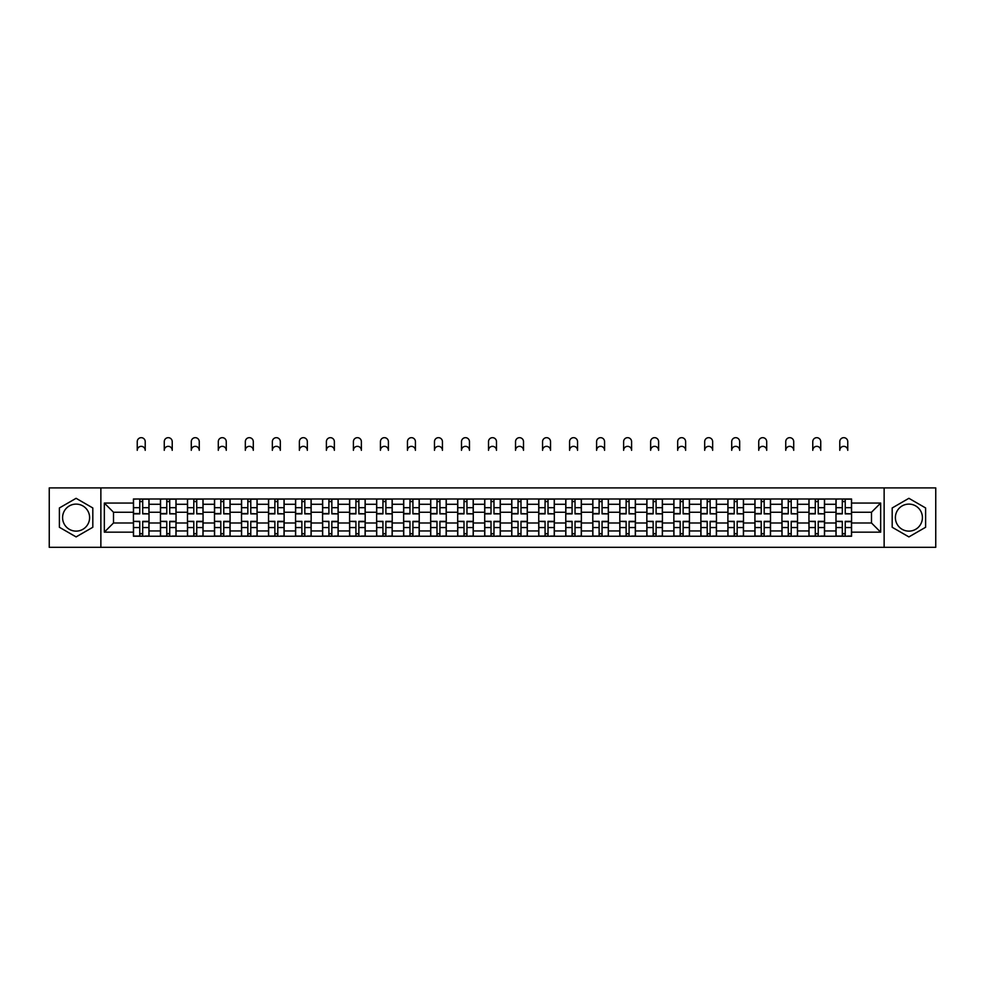 <?xml version="1.0" encoding="UTF-8"?>
<svg xmlns="http://www.w3.org/2000/svg" width="985" height="985" viewBox="0 0 985 985"><rect width="100%" height="100%" fill="white"/><g stroke="black" fill="none" stroke-linecap="round" stroke-linejoin="round"><path stroke-width="1.48" d="M76.104 531.124A13.507 13.507 0 0 1 62.584 517.617A13.507 13.507 0 0 1 76.104 504.111A13.507 13.507 0 0 1 89.61 517.617A13.507 13.507 0 0 1 76.104 531.124M908.896 531.124A13.507 13.507 0 0 1 895.39 517.617A13.507 13.507 0 0 1 908.896 504.111A13.507 13.507 0 0 1 922.416 517.617A13.507 13.507 0 0 1 908.896 531.124M884.136 547.328L935.75 547.328L935.75 487.907L49.25 487.907L49.25 547.328L884.136 547.328L884.136 487.907M160.456 536.234L160.456 504.283L149.018 504.283L149.018 536.234M149.018 504.283L149.018 499.001M160.456 504.283L160.456 499.001M176.044 499.001L176.044 536.234M187.47 536.234L187.47 499.001M203.058 499.001L203.058 536.234M214.496 536.234L214.496 499.001M230.084 499.001L230.084 536.234M241.51 536.234L241.51 499.001M257.11 499.001L257.11 536.234M268.536 536.234L268.536 499.001M284.123 499.001L284.123 536.234M295.562 536.234L295.562 499.001M311.149 499.001L311.149 536.234M322.575 536.234L322.575 499.001M338.163 499.001L338.163 536.234M349.601 536.234L349.601 499.001M365.189 499.001L365.189 536.234M376.627 536.234L376.627 499.001M392.215 499.001L392.215 536.234M403.641 536.234L403.641 499.001M419.228 499.001L419.228 536.234M430.667 536.234L430.667 499.001M446.254 499.001L446.254 536.234M457.68 536.234L457.68 499.001M473.268 499.001L473.268 536.234M484.706 536.234L484.706 499.001M500.294 499.001L500.294 536.234M511.732 536.234L511.732 499.001M527.32 499.001L527.32 536.234M538.746 536.234L538.746 499.001M554.333 499.001L554.333 536.234M565.772 536.234L565.772 499.001M581.359 499.001L581.359 536.234M592.785 536.234L592.785 499.001M608.373 499.001L608.373 536.234M619.811 536.234L619.811 499.001M635.399 499.001L635.399 536.234M646.837 536.234L646.837 499.001M662.425 499.001L662.425 536.234M673.851 536.234L673.851 499.001M689.438 499.001L689.438 536.234M700.877 536.234L700.877 499.001M716.464 499.001L716.464 536.234M727.89 536.234L727.89 499.001M743.49 499.001L743.49 536.234M754.916 536.234L754.916 499.001M770.504 499.001L770.504 536.234M781.942 536.234L781.942 499.001M797.53 499.001L797.53 536.234M808.956 536.234L808.956 499.001M824.543 499.001L824.543 536.234M835.982 536.234L835.982 499.001M835.982 522.986L824.543 522.986M808.956 522.986L797.53 522.986M781.942 522.986L770.504 522.986M754.916 522.986L743.49 522.986M727.89 522.986L716.464 522.986M700.877 522.986L689.438 522.986M673.851 522.986L662.425 522.986M646.837 522.986L635.399 522.986M619.811 522.986L608.373 522.986M592.785 522.986L581.359 522.986M565.772 522.986L554.333 522.986M538.746 522.986L527.32 522.986M511.732 522.986L500.294 522.986M484.706 522.986L473.268 522.986M457.68 522.986L446.254 522.986M430.667 522.986L419.228 522.986M403.641 522.986L392.215 522.986M376.627 522.986L365.189 522.986M349.601 522.986L338.163 522.986M322.575 522.986L311.149 522.986M295.562 522.986L284.123 522.986M268.536 522.986L257.11 522.986M241.51 522.986L230.084 522.986M214.496 522.986L203.058 522.986M187.47 522.986L176.044 522.986M160.456 522.986L149.018 522.986M835.982 512.249L824.543 512.249M808.956 512.249L797.53 512.249M781.942 512.249L770.504 512.249M754.916 512.249L743.49 512.249M727.89 512.249L716.464 512.249M700.877 512.249L689.438 512.249M673.851 512.249L662.425 512.249M646.837 512.249L635.399 512.249M619.811 512.249L608.373 512.249M592.785 512.249L581.359 512.249M565.772 512.249L554.333 512.249M538.746 512.249L527.32 512.249M511.732 512.249L500.294 512.249M484.706 512.249L473.268 512.249M457.68 512.249L446.254 512.249M430.667 512.249L419.228 512.249M403.641 512.249L392.215 512.249M376.627 512.249L365.189 512.249M349.601 512.249L338.163 512.249M322.575 512.249L311.149 512.249M295.562 512.249L284.123 512.249M268.536 512.249L257.11 512.249M241.51 512.249L230.084 512.249M214.496 512.249L203.058 512.249M187.47 512.249L176.044 512.249M160.456 512.249L149.018 512.249M113.509 522.986L133.431 522.986L133.431 512.249L113.509 512.249L113.509 522.986L104.336 532.171L104.336 503.064L133.431 503.064L133.431 512.249M851.569 512.249L851.569 522.986L871.491 522.986L871.491 512.249L851.569 512.249L851.569 499.001L133.431 499.001L133.431 503.064M851.569 503.064L880.664 503.064L880.664 532.171L851.569 532.171L851.569 522.986M133.431 522.986L133.431 536.234L851.569 536.234L851.569 532.171M133.431 532.171L104.336 532.171M100.864 547.328L100.864 487.907M92.812 507.964L76.104 498.312L59.383 507.964L59.383 527.27L76.104 536.911L92.812 527.27L92.812 507.964M925.617 507.964L908.896 498.312L892.188 507.964L892.188 527.27L908.896 536.911L925.617 527.27L925.617 507.964M142.702 533.636L139.759 533.636M139.759 501.599L142.702 501.599M169.715 533.636L166.773 533.636M166.773 501.599L169.715 501.599M196.741 533.636L193.799 533.636M193.799 501.599L196.741 501.599M223.767 533.636L220.812 533.636M220.812 501.599L223.767 501.599M250.781 533.636L247.838 533.636M247.838 501.599L250.781 501.599M277.807 533.636L274.864 533.636M274.864 501.599L277.807 501.599M304.821 533.636L301.878 533.636M301.878 501.599L304.821 501.599M331.846 533.636L328.904 533.636M328.904 501.599L331.846 501.599M358.872 533.636L355.917 533.636M355.917 501.599L358.872 501.599M385.886 533.636L382.943 533.636M382.943 501.599L385.886 501.599M412.912 533.636L409.969 533.636M409.969 501.599L412.912 501.599M439.926 533.636L436.983 533.636M436.983 501.599L439.926 501.599M466.952 533.636L464.009 533.636M464.009 501.599L466.952 501.599M493.977 533.636L491.022 533.636M491.022 501.599L493.977 501.599M520.991 533.636L518.048 533.636M518.048 501.599L520.991 501.599M548.017 533.636L545.074 533.636M545.074 501.599L548.017 501.599M575.031 533.636L572.088 533.636M572.088 501.599L575.031 501.599M602.057 533.636L599.114 533.636M599.114 501.599L602.057 501.599M629.083 533.636L626.128 533.636M626.128 501.599L629.083 501.599M656.096 533.636L653.154 533.636M653.154 501.599L656.096 501.599M683.122 533.636L680.179 533.636M680.179 501.599L683.122 501.599M710.136 533.636L707.193 533.636M707.193 501.599L710.136 501.599M737.162 533.636L734.219 533.636M734.219 501.599L737.162 501.599M764.188 533.636L761.233 533.636M761.233 501.599L764.188 501.599M791.201 533.636L788.259 533.636M788.259 501.599L791.201 501.599M818.227 533.636L815.284 533.636M815.284 501.599L818.227 501.599M845.241 533.636L842.298 533.636M842.298 501.599L845.241 501.599M104.336 503.064L113.509 512.249M871.491 522.986L880.664 532.171M871.491 512.249L880.664 503.064M145.214 450.317A3.989 3.989 0 0 0 141.224 446.34A3.989 3.989 0 0 0 137.247 450.317L137.247 441.662A3.989 3.989 0 0 1 141.224 437.672A3.989 3.989 0 0 1 145.214 441.662L145.214 450.317M142.702 513.53L148.932 513.887L142.702 513.887L142.702 499.173L148.932 499.173L145.472 499.173M148.932 513.53L148.932 499.173M139.759 501.427L142.702 501.427M137.247 499.001L133.517 499.173L133.517 513.887L139.759 513.887L139.759 499.173L145.214 499.001M139.759 521.705L133.517 521.336L139.759 521.336L139.759 536.062L133.517 536.062L136.977 536.062M133.517 521.705L133.517 536.062M142.702 533.808L139.759 533.808M145.472 536.062L148.932 536.062L148.932 521.336L142.702 521.336L142.702 536.062L137.247 536.062M148.932 536.062L145.214 536.062M172.227 450.317A3.989 3.989 0 0 0 168.25 446.34A3.989 3.989 0 0 0 164.261 450.317L164.261 441.662A3.989 3.989 0 0 1 168.25 437.672A3.989 3.989 0 0 1 172.227 441.662L172.227 450.317M169.715 513.53L175.958 513.887L169.715 513.887L169.715 499.173L175.958 499.173L172.486 499.173M175.958 513.53L175.958 499.173M166.773 501.427L169.715 501.427M164.261 499.001L160.543 499.173L160.543 513.887L166.773 513.887L166.773 499.173L172.227 499.001M199.253 450.317A3.989 3.989 0 0 0 195.264 446.34A3.989 3.989 0 0 0 191.287 450.317L191.287 441.662A3.989 3.989 0 0 1 195.264 437.672A3.989 3.989 0 0 1 199.253 441.662L199.253 450.317M196.741 513.53L202.972 513.887L196.741 513.887L196.741 499.173L202.972 499.173L199.512 499.173M202.972 513.53L202.972 499.173M193.799 501.427L196.741 501.427M191.287 499.001L187.556 499.173L187.556 513.887L193.799 513.887L193.799 499.173L199.253 499.001M166.773 521.705L160.543 521.336L166.773 521.336L166.773 536.062L160.543 536.062L164.002 536.062M160.543 521.705L160.543 536.062M169.715 533.808L166.773 533.808M172.486 536.062L175.958 536.062L175.958 521.336L169.715 521.336L169.715 536.062L164.261 536.062M175.958 536.062L172.227 536.062M193.799 521.705L187.556 521.336L193.799 521.336L193.799 536.062L187.556 536.062L191.028 536.062M187.556 521.705L187.556 536.062M196.741 533.808L193.799 533.808M199.512 536.062L202.972 536.062L202.972 521.336L196.741 521.336L196.741 536.062L191.287 536.062M202.972 536.062L199.253 536.062M226.267 450.317A3.989 3.989 0 0 0 222.29 446.34A3.989 3.989 0 0 0 218.301 450.317L218.301 441.662A3.989 3.989 0 0 1 222.29 437.672A3.989 3.989 0 0 1 226.267 441.662L226.267 450.317M223.767 513.53L229.998 513.887L223.767 513.887L223.767 499.173L229.998 499.173L226.538 499.173M229.998 513.53L229.998 499.173M220.812 501.427L223.767 501.427M218.301 499.001L214.582 499.173L214.582 513.887L220.812 513.887L220.812 499.173L226.267 499.001M253.293 450.317A3.989 3.989 0 0 0 249.316 446.34A3.989 3.989 0 0 0 245.327 450.317L245.327 441.662A3.989 3.989 0 0 1 249.316 437.672A3.989 3.989 0 0 1 253.293 441.662L253.293 450.317M250.781 513.53L257.023 513.887L250.781 513.887L250.781 499.173L257.023 499.173L253.551 499.173M257.023 513.53L257.023 499.173M247.838 501.427L250.781 501.427M245.327 499.001L241.608 499.173L241.608 513.887L247.838 513.887L247.838 499.173L253.293 499.001M280.319 450.317A3.989 3.989 0 0 0 276.329 446.34A3.989 3.989 0 0 0 272.352 450.317L272.352 441.662A3.989 3.989 0 0 1 276.329 437.672A3.989 3.989 0 0 1 280.319 441.662L280.319 450.317M277.807 513.53L284.037 513.887L277.807 513.887L277.807 499.173L284.037 499.173L280.577 499.173M284.037 513.53L284.037 499.173M274.864 501.427L277.807 501.427M272.352 499.001L268.622 499.173L268.622 513.887L274.864 513.887L274.864 499.173L280.319 499.001M220.812 521.705L214.582 521.336L220.812 521.336L220.812 536.062L214.582 536.062L218.042 536.062M214.582 521.705L214.582 536.062M223.767 533.808L220.812 533.808M226.538 536.062L229.998 536.062L229.998 521.336L223.767 521.336L223.767 536.062L218.301 536.062M229.998 536.062L226.267 536.062M247.838 521.705L241.608 521.336L247.838 521.336L247.838 536.062L241.608 536.062L245.068 536.062M241.608 521.705L241.608 536.062M250.781 533.808L247.838 533.808M253.551 536.062L257.023 536.062L257.023 521.336L250.781 521.336L250.781 536.062L245.327 536.062M257.023 536.062L253.293 536.062M274.864 521.705L268.622 521.336L274.864 521.336L274.864 536.062L268.622 536.062L272.082 536.062M268.622 521.705L268.622 536.062M277.807 533.808L274.864 533.808M280.577 536.062L284.037 536.062L284.037 521.336L277.807 521.336L277.807 536.062L272.352 536.062M284.037 536.062L280.319 536.062M307.332 450.317A3.989 3.989 0 0 0 303.355 446.34A3.989 3.989 0 0 0 299.366 450.317L299.366 441.662A3.989 3.989 0 0 1 303.355 437.672A3.989 3.989 0 0 1 307.332 441.662L307.332 450.317M304.821 513.53L311.063 513.887L304.821 513.887L304.821 499.173L311.063 499.173L307.591 499.173M311.063 513.53L311.063 499.173M301.878 501.427L304.821 501.427M299.366 499.001L295.648 499.173L295.648 513.887L301.878 513.887L301.878 499.173L307.332 499.001M301.878 521.705L295.648 521.336L301.878 521.336L301.878 536.062L295.648 536.062L299.108 536.062M295.648 521.705L295.648 536.062M304.821 533.808L301.878 533.808M307.591 536.062L311.063 536.062L311.063 521.336L304.821 521.336L304.821 536.062L299.366 536.062M311.063 536.062L307.332 536.062M334.358 450.317A3.989 3.989 0 0 0 330.369 446.34A3.989 3.989 0 0 0 326.392 450.317L326.392 441.662A3.989 3.989 0 0 1 330.369 437.672A3.989 3.989 0 0 1 334.358 441.662L334.358 450.317M331.846 513.53L338.077 513.887L331.846 513.887L331.846 499.173L338.077 499.173L334.617 499.173M338.077 513.53L338.077 499.173M328.904 501.427L331.846 501.427M326.392 499.001L322.661 499.173L322.661 513.887L328.904 513.887L328.904 499.173L334.358 499.001M328.904 521.705L322.661 521.336L328.904 521.336L328.904 536.062L322.661 536.062L326.133 536.062M322.661 521.705L322.661 536.062M331.846 533.808L328.904 533.808M334.617 536.062L338.077 536.062L338.077 521.336L331.846 521.336L331.846 536.062L326.392 536.062M338.077 536.062L334.358 536.062M361.384 450.317A3.989 3.989 0 0 0 357.395 446.34A3.989 3.989 0 0 0 353.406 450.317L353.406 441.662A3.989 3.989 0 0 1 357.395 437.672A3.989 3.989 0 0 1 361.384 441.662L361.384 450.317M358.872 513.53L365.103 513.887L358.872 513.887L358.872 499.173L365.103 499.173L361.643 499.173M365.103 513.53L365.103 499.173M355.917 501.427L358.872 501.427M353.406 499.001L349.687 499.173L349.687 513.887L355.917 513.887L355.917 499.173L361.384 499.001M355.917 521.705L349.687 521.336L355.917 521.336L355.917 536.062L349.687 536.062L353.147 536.062M349.687 521.705L349.687 536.062M358.872 533.808L355.917 533.808M361.643 536.062L365.103 536.062L365.103 521.336L358.872 521.336L358.872 536.062L353.406 536.062M365.103 536.062L361.384 536.062M388.398 450.317A3.989 3.989 0 0 0 384.421 446.34A3.989 3.989 0 0 0 380.432 450.317L380.432 441.662A3.989 3.989 0 0 1 384.421 437.672A3.989 3.989 0 0 1 388.398 441.662L388.398 450.317M385.886 513.53L392.129 513.887L385.886 513.887L385.886 499.173L392.129 499.173L388.656 499.173M392.129 513.53L392.129 499.173M382.943 501.427L385.886 501.427M380.432 499.001L376.713 499.173L376.713 513.887L382.943 513.887L382.943 499.173L388.398 499.001M382.943 521.705L376.713 521.336L382.943 521.336L382.943 536.062L376.713 536.062L380.173 536.062M376.713 521.705L376.713 536.062M385.886 533.808L382.943 533.808M388.656 536.062L392.129 536.062L392.129 521.336L385.886 521.336L385.886 536.062L380.432 536.062M392.129 536.062L388.398 536.062M415.424 450.317A3.989 3.989 0 0 0 411.435 446.34A3.989 3.989 0 0 0 407.458 450.317L407.458 441.662A3.989 3.989 0 0 1 411.435 437.672A3.989 3.989 0 0 1 415.424 441.662L415.424 450.317M412.912 513.53L419.142 513.887L412.912 513.887L412.912 499.173L419.142 499.173L415.682 499.173M419.142 513.53L419.142 499.173M409.969 501.427L412.912 501.427M407.458 499.001L403.727 499.173L403.727 513.887L409.969 513.887L409.969 499.173L415.424 499.001M409.969 521.705L403.727 521.336L409.969 521.336L409.969 536.062L403.727 536.062L407.199 536.062M403.727 521.705L403.727 536.062M412.912 533.808L409.969 533.808M415.682 536.062L419.142 536.062L419.142 521.336L412.912 521.336L412.912 536.062L407.458 536.062M419.142 536.062L415.424 536.062M442.437 450.317A3.989 3.989 0 0 0 438.46 446.34A3.989 3.989 0 0 0 434.471 450.317L434.471 441.662A3.989 3.989 0 0 1 438.46 437.672A3.989 3.989 0 0 1 442.437 441.662L442.437 450.317M439.926 513.53L446.168 513.887L439.926 513.887L439.926 499.173L446.168 499.173L442.696 499.173M446.168 513.53L446.168 499.173M436.983 501.427L439.926 501.427M434.471 499.001L430.753 499.173L430.753 513.887L436.983 513.887L436.983 499.173L442.437 499.001M436.983 521.705L430.753 521.336L436.983 521.336L436.983 536.062L430.753 536.062L434.213 536.062M430.753 521.705L430.753 536.062M439.926 533.808L436.983 533.808M442.696 536.062L446.168 536.062L446.168 521.336L439.926 521.336L439.926 536.062L434.471 536.062M446.168 536.062L442.437 536.062M469.463 450.317A3.989 3.989 0 0 0 465.474 446.34A3.989 3.989 0 0 0 461.497 450.317L461.497 441.662A3.989 3.989 0 0 1 465.474 437.672A3.989 3.989 0 0 1 469.463 441.662L469.463 450.317M466.952 513.53L473.182 513.887L466.952 513.887L466.952 499.173L473.182 499.173L469.722 499.173M473.182 513.53L473.182 499.173M464.009 501.427L466.952 501.427M461.497 499.001L457.766 499.173L457.766 513.887L464.009 513.887L464.009 499.173L469.463 499.001M464.009 521.705L457.766 521.336L464.009 521.336L464.009 536.062L457.766 536.062L461.239 536.062M457.766 521.705L457.766 536.062M466.952 533.808L464.009 533.808M469.722 536.062L473.182 536.062L473.182 521.336L466.952 521.336L466.952 536.062L461.497 536.062M473.182 536.062L469.463 536.062M496.489 450.317A3.989 3.989 0 0 0 492.5 446.34A3.989 3.989 0 0 0 488.511 450.317L488.511 441.662A3.989 3.989 0 0 1 492.5 437.672A3.989 3.989 0 0 1 496.489 441.662L496.489 450.317M493.977 513.53L500.208 513.887L493.977 513.887L493.977 499.173L500.208 499.173L496.748 499.173M500.208 513.53L500.208 499.173M491.022 501.427L493.977 501.427M488.511 499.001L484.792 499.173L484.792 513.887L491.022 513.887L491.022 499.173L496.489 499.001M491.022 521.705L484.792 521.336L491.022 521.336L491.022 536.062L484.792 536.062L488.252 536.062M484.792 521.705L484.792 536.062M493.977 533.808L491.022 533.808M496.748 536.062L500.208 536.062L500.208 521.336L493.977 521.336L493.977 536.062L488.511 536.062M500.208 536.062L496.489 536.062M523.503 450.317A3.989 3.989 0 0 0 519.526 446.34A3.989 3.989 0 0 0 515.537 450.317L515.537 441.662A3.989 3.989 0 0 1 519.526 437.672A3.989 3.989 0 0 1 523.503 441.662L523.503 450.317M520.991 513.53L527.234 513.887L520.991 513.887L520.991 499.173L527.234 499.173L523.761 499.173M527.234 513.53L527.234 499.173M518.048 501.427L520.991 501.427M515.537 499.001L511.818 499.173L511.818 513.887L518.048 513.887L518.048 499.173L523.503 499.001M518.048 521.705L511.818 521.336L518.048 521.336L518.048 536.062L511.818 536.062L515.278 536.062M511.818 521.705L511.818 536.062M520.991 533.808L518.048 533.808M523.761 536.062L527.234 536.062L527.234 521.336L520.991 521.336L520.991 536.062L515.537 536.062M527.234 536.062L523.503 536.062M550.529 450.317A3.989 3.989 0 0 0 546.54 446.34A3.989 3.989 0 0 0 542.563 450.317L542.563 441.662A3.989 3.989 0 0 1 546.54 437.672A3.989 3.989 0 0 1 550.529 441.662L550.529 450.317M548.017 513.53L554.247 513.887L548.017 513.887L548.017 499.173L554.247 499.173L550.787 499.173M554.247 513.53L554.247 499.173M545.074 501.427L548.017 501.427M542.563 499.001L538.832 499.173L538.832 513.887L545.074 513.887L545.074 499.173L550.529 499.001M545.074 521.705L538.832 521.336L545.074 521.336L545.074 536.062L538.832 536.062L542.304 536.062M538.832 521.705L538.832 536.062M548.017 533.808L545.074 533.808M550.787 536.062L554.247 536.062L554.247 521.336L548.017 521.336L548.017 536.062L542.563 536.062M554.247 536.062L550.529 536.062M577.542 450.317A3.989 3.989 0 0 0 573.565 446.34A3.989 3.989 0 0 0 569.576 450.317L569.576 441.662A3.989 3.989 0 0 1 573.565 437.672A3.989 3.989 0 0 1 577.542 441.662L577.542 450.317M575.031 513.53L581.273 513.887L575.031 513.887L575.031 499.173L581.273 499.173L577.801 499.173M581.273 513.53L581.273 499.173M572.088 501.427L575.031 501.427M569.576 499.001L565.858 499.173L565.858 513.887L572.088 513.887L572.088 499.173L577.542 499.001M572.088 521.705L565.858 521.336L572.088 521.336L572.088 536.062L565.858 536.062L569.318 536.062M565.858 521.705L565.858 536.062M575.031 533.808L572.088 533.808M577.801 536.062L581.273 536.062L581.273 521.336L575.031 521.336L575.031 536.062L569.576 536.062M581.273 536.062L577.542 536.062M604.568 450.317A3.989 3.989 0 0 0 600.579 446.34A3.989 3.989 0 0 0 596.602 450.317L596.602 441.662A3.989 3.989 0 0 1 600.579 437.672A3.989 3.989 0 0 1 604.568 441.662L604.568 450.317M602.057 513.53L608.287 513.887L602.057 513.887L602.057 499.173L608.287 499.173L604.827 499.173M608.287 513.53L608.287 499.173M599.114 501.427L602.057 501.427M596.602 499.001L592.871 499.173L592.871 513.887L599.114 513.887L599.114 499.173L604.568 499.001M599.114 521.705L592.871 521.336L599.114 521.336L599.114 536.062L592.871 536.062L596.344 536.062M592.871 521.705L592.871 536.062M602.057 533.808L599.114 533.808M604.827 536.062L608.287 536.062L608.287 521.336L602.057 521.336L602.057 536.062L596.602 536.062M608.287 536.062L604.568 536.062M631.594 450.317A3.989 3.989 0 0 0 627.605 446.34A3.989 3.989 0 0 0 623.616 450.317L623.616 441.662A3.989 3.989 0 0 1 627.605 437.672A3.989 3.989 0 0 1 631.594 441.662L631.594 450.317M629.083 513.53L635.313 513.887L629.083 513.887L629.083 499.173L635.313 499.173L631.853 499.173M635.313 513.53L635.313 499.173M626.128 501.427L629.083 501.427M623.616 499.001L619.897 499.173L619.897 513.887L626.128 513.887L626.128 499.173L631.594 499.001M626.128 521.705L619.897 521.336L626.128 521.336L626.128 536.062L619.897 536.062L623.357 536.062M619.897 521.705L619.897 536.062M629.083 533.808L626.128 533.808M631.853 536.062L635.313 536.062L635.313 521.336L629.083 521.336L629.083 536.062L623.616 536.062M635.313 536.062L631.594 536.062M658.608 450.317A3.989 3.989 0 0 0 654.631 446.34A3.989 3.989 0 0 0 650.642 450.317L650.642 441.662A3.989 3.989 0 0 1 654.631 437.672A3.989 3.989 0 0 1 658.608 441.662L658.608 450.317M656.096 513.53L662.339 513.887L656.096 513.887L656.096 499.173L662.339 499.173L658.866 499.173M662.339 513.53L662.339 499.173M653.154 501.427L656.096 501.427M650.642 499.001L646.923 499.173L646.923 513.887L653.154 513.887L653.154 499.173L658.608 499.001M653.154 521.705L646.923 521.336L653.154 521.336L653.154 536.062L646.923 536.062L650.383 536.062M646.923 521.705L646.923 536.062M656.096 533.808L653.154 533.808M658.866 536.062L662.339 536.062L662.339 521.336L656.096 521.336L656.096 536.062L650.642 536.062M662.339 536.062L658.608 536.062M685.634 450.317A3.989 3.989 0 0 0 681.645 446.34A3.989 3.989 0 0 0 677.668 450.317L677.668 441.662A3.989 3.989 0 0 1 681.645 437.672A3.989 3.989 0 0 1 685.634 441.662L685.634 450.317M683.122 513.53L689.352 513.887L683.122 513.887L683.122 499.173L689.352 499.173L685.892 499.173M689.352 513.53L689.352 499.173M680.179 501.427L683.122 501.427M677.668 499.001L673.937 499.173L673.937 513.887L680.179 513.887L680.179 499.173L685.634 499.001M680.179 521.705L673.937 521.336L680.179 521.336L680.179 536.062L673.937 536.062L677.409 536.062M673.937 521.705L673.937 536.062M683.122 533.808L680.179 533.808M685.892 536.062L689.352 536.062L689.352 521.336L683.122 521.336L683.122 536.062L677.668 536.062M689.352 536.062L685.634 536.062M712.647 450.317A3.989 3.989 0 0 0 708.671 446.34A3.989 3.989 0 0 0 704.681 450.317L704.681 441.662A3.989 3.989 0 0 1 708.671 437.672A3.989 3.989 0 0 1 712.647 441.662L712.647 450.317M710.136 513.53L716.378 513.887L710.136 513.887L710.136 499.173L716.378 499.173L712.918 499.173M716.378 513.53L716.378 499.173M707.193 501.427L710.136 501.427M704.681 499.001L700.963 499.173L700.963 513.887L707.193 513.887L707.193 499.173L712.647 499.001M707.193 521.705L700.963 521.336L707.193 521.336L707.193 536.062L700.963 536.062L704.423 536.062M700.963 521.705L700.963 536.062M710.136 533.808L707.193 533.808M712.918 536.062L716.378 536.062L716.378 521.336L710.136 521.336L710.136 536.062L704.681 536.062M716.378 536.062L712.647 536.062M739.673 450.317A3.989 3.989 0 0 0 735.684 446.34A3.989 3.989 0 0 0 731.707 450.317L731.707 441.662A3.989 3.989 0 0 1 735.684 437.672A3.989 3.989 0 0 1 739.673 441.662L739.673 450.317M737.162 513.53L743.392 513.887L737.162 513.887L737.162 499.173L743.392 499.173L739.932 499.173M743.392 513.53L743.392 499.173M734.219 501.427L737.162 501.427M731.707 499.001L727.977 499.173L727.977 513.887L734.219 513.887L734.219 499.173L739.673 499.001M734.219 521.705L727.977 521.336L734.219 521.336L734.219 536.062L727.977 536.062L731.449 536.062M727.977 521.705L727.977 536.062M737.162 533.808L734.219 533.808M739.932 536.062L743.392 536.062L743.392 521.336L737.162 521.336L737.162 536.062L731.707 536.062M743.392 536.062L739.673 536.062M766.699 450.317A3.989 3.989 0 0 0 762.71 446.34A3.989 3.989 0 0 0 758.733 450.317L758.733 441.662A3.989 3.989 0 0 1 762.71 437.672A3.989 3.989 0 0 1 766.699 441.662L766.699 450.317M764.188 513.53L770.418 513.887L764.188 513.887L764.188 499.173L770.418 499.173L766.958 499.173M770.418 513.53L770.418 499.173M761.233 501.427L764.188 501.427M758.733 499.001L755.003 499.173L755.003 513.887L761.233 513.887L761.233 499.173L766.699 499.001M761.233 521.705L755.003 521.336L761.233 521.336L761.233 536.062L755.003 536.062L758.462 536.062M755.003 521.705L755.003 536.062M764.188 533.808L761.233 533.808M766.958 536.062L770.418 536.062L770.418 521.336L764.188 521.336L764.188 536.062L758.733 536.062M770.418 536.062L766.699 536.062M793.713 450.317A3.989 3.989 0 0 0 789.736 446.34A3.989 3.989 0 0 0 785.747 450.317L785.747 441.662A3.989 3.989 0 0 1 789.736 437.672A3.989 3.989 0 0 1 793.713 441.662L793.713 450.317M791.201 513.53L797.444 513.887L791.201 513.887L791.201 499.173L797.444 499.173L793.972 499.173M797.444 513.53L797.444 499.173M788.259 501.427L791.201 501.427M785.747 499.001L782.028 499.173L782.028 513.887L788.259 513.887L788.259 499.173L793.713 499.001M788.259 521.705L782.028 521.336L788.259 521.336L788.259 536.062L782.028 536.062L785.488 536.062M782.028 521.705L782.028 536.062M791.201 533.808L788.259 533.808M793.972 536.062L797.444 536.062L797.444 521.336L791.201 521.336L791.201 536.062L785.747 536.062M797.444 536.062L793.713 536.062M820.739 450.317A3.989 3.989 0 0 0 816.75 446.34A3.989 3.989 0 0 0 812.773 450.317L812.773 441.662A3.989 3.989 0 0 1 816.75 437.672A3.989 3.989 0 0 1 820.739 441.662L820.739 450.317M818.227 513.53L824.457 513.887L818.227 513.887L818.227 499.173L824.457 499.173L820.997 499.173M824.457 513.53L824.457 499.173M815.284 501.427L818.227 501.427M812.773 499.001L809.042 499.173L809.042 513.887L815.284 513.887L815.284 499.173L820.739 499.001M815.284 521.705L809.042 521.336L815.284 521.336L815.284 536.062L809.042 536.062L812.514 536.062M809.042 521.705L809.042 536.062M818.227 533.808L815.284 533.808M820.997 536.062L824.457 536.062L824.457 521.336L818.227 521.336L818.227 536.062L812.773 536.062M824.457 536.062L820.739 536.062M847.753 450.317A3.989 3.989 0 0 0 843.776 446.34A3.989 3.989 0 0 0 839.786 450.317L839.786 441.662A3.989 3.989 0 0 1 843.776 437.672A3.989 3.989 0 0 1 847.753 441.662L847.753 450.317M845.241 513.53L851.483 513.887L845.241 513.887L845.241 499.173L851.483 499.173L848.023 499.173M851.483 513.53L851.483 499.173M842.298 501.427L845.241 501.427M839.786 499.001L836.068 499.173L836.068 513.887L842.298 513.887L842.298 499.173L847.753 499.001M842.298 521.705L836.068 521.336L842.298 521.336L842.298 536.062L836.068 536.062L839.528 536.062M836.068 521.705L836.068 536.062M845.241 533.808L842.298 533.808M848.023 536.062L851.483 536.062L851.483 521.336L845.241 521.336L845.241 536.062L839.786 536.062M851.483 536.062L847.753 536.062M808.956 504.283L797.53 504.283M781.942 504.283L770.504 504.283M754.916 504.283L743.49 504.283M727.89 504.283L716.464 504.283M700.877 504.283L689.438 504.283M673.851 504.283L662.425 504.283M646.837 504.283L635.399 504.283M619.811 504.283L608.373 504.283M592.785 504.283L581.359 504.283M565.772 504.283L554.333 504.283M538.746 504.283L527.32 504.283M511.732 504.283L500.294 504.283M484.706 504.283L473.268 504.283M457.68 504.283L446.254 504.283M430.667 504.283L419.228 504.283M403.641 504.283L392.215 504.283M376.627 504.283L365.189 504.283M349.601 504.283L338.163 504.283M322.575 504.283L311.149 504.283M295.562 504.283L284.123 504.283M268.536 504.283L257.11 504.283M241.51 504.283L230.084 504.283M214.496 504.283L203.058 504.283M187.47 504.283L176.044 504.283M835.982 504.283L824.543 504.283M808.956 530.952L797.53 530.952M781.942 530.952L770.504 530.952M754.916 530.952L743.49 530.952M727.89 530.952L716.464 530.952M700.877 530.952L689.438 530.952M673.851 530.952L662.425 530.952M646.837 530.952L635.399 530.952M619.811 530.952L608.373 530.952M592.785 530.952L581.359 530.952M565.772 530.952L554.333 530.952M538.746 530.952L527.32 530.952M511.732 530.952L500.294 530.952M484.706 530.952L473.268 530.952M457.68 530.952L446.254 530.952M430.667 530.952L419.228 530.952M403.641 530.952L392.215 530.952M376.627 530.952L365.189 530.952M349.601 530.952L338.163 530.952M322.575 530.952L311.149 530.952M295.562 530.952L284.123 530.952M268.536 530.952L257.11 530.952M241.51 530.952L230.084 530.952M214.496 530.952L203.058 530.952M187.47 530.952L176.044 530.952M160.456 530.952L149.018 530.952M835.982 530.952L824.543 530.952M142.702 507.681L148.932 507.681M133.517 513.53L139.759 513.53M133.517 507.681L139.759 507.681M139.759 527.554L133.517 527.554M148.932 521.705L142.702 521.705M148.932 527.554L142.702 527.554M169.715 507.681L175.958 507.681M160.543 513.53L166.773 513.53M160.543 507.681L166.773 507.681M196.741 507.681L202.972 507.681M187.556 513.53L193.799 513.53M187.556 507.681L193.799 507.681M166.773 527.554L160.543 527.554M175.958 521.705L169.715 521.705M175.958 527.554L169.715 527.554M193.799 527.554L187.556 527.554M202.972 521.705L196.741 521.705M202.972 527.554L196.741 527.554M223.767 507.681L229.998 507.681M214.582 513.53L220.812 513.53M214.582 507.681L220.812 507.681M250.781 507.681L257.023 507.681M241.608 513.53L247.838 513.53M241.608 507.681L247.838 507.681M277.807 507.681L284.037 507.681M268.622 513.53L274.864 513.53M268.622 507.681L274.864 507.681M220.812 527.554L214.582 527.554M229.998 521.705L223.767 521.705M229.998 527.554L223.767 527.554M247.838 527.554L241.608 527.554M257.023 521.705L250.781 521.705M257.023 527.554L250.781 527.554M274.864 527.554L268.622 527.554M284.037 521.705L277.807 521.705M284.037 527.554L277.807 527.554M304.821 507.681L311.063 507.681M295.648 513.53L301.878 513.53M295.648 507.681L301.878 507.681M301.878 527.554L295.648 527.554M311.063 521.705L304.821 521.705M311.063 527.554L304.821 527.554M331.846 507.681L338.077 507.681M322.661 513.53L328.904 513.53M322.661 507.681L328.904 507.681M328.904 527.554L322.661 527.554M338.077 521.705L331.846 521.705M338.077 527.554L331.846 527.554M358.872 507.681L365.103 507.681M349.687 513.53L355.917 513.53M349.687 507.681L355.917 507.681M355.917 527.554L349.687 527.554M365.103 521.705L358.872 521.705M365.103 527.554L358.872 527.554M385.886 507.681L392.129 507.681M376.713 513.53L382.943 513.53M376.713 507.681L382.943 507.681M382.943 527.554L376.713 527.554M392.129 521.705L385.886 521.705M392.129 527.554L385.886 527.554M412.912 507.681L419.142 507.681M403.727 513.53L409.969 513.53M403.727 507.681L409.969 507.681M409.969 527.554L403.727 527.554M419.142 521.705L412.912 521.705M419.142 527.554L412.912 527.554M439.926 507.681L446.168 507.681M430.753 513.53L436.983 513.53M430.753 507.681L436.983 507.681M436.983 527.554L430.753 527.554M446.168 521.705L439.926 521.705M446.168 527.554L439.926 527.554M466.952 507.681L473.182 507.681M457.766 513.53L464.009 513.53M457.766 507.681L464.009 507.681M464.009 527.554L457.766 527.554M473.182 521.705L466.952 521.705M473.182 527.554L466.952 527.554M493.977 507.681L500.208 507.681M484.792 513.53L491.022 513.53M484.792 507.681L491.022 507.681M491.022 527.554L484.792 527.554M500.208 521.705L493.977 521.705M500.208 527.554L493.977 527.554M520.991 507.681L527.234 507.681M511.818 513.53L518.048 513.53M511.818 507.681L518.048 507.681M518.048 527.554L511.818 527.554M527.234 521.705L520.991 521.705M527.234 527.554L520.991 527.554M548.017 507.681L554.247 507.681M538.832 513.53L545.074 513.53M538.832 507.681L545.074 507.681M545.074 527.554L538.832 527.554M554.247 521.705L548.017 521.705M554.247 527.554L548.017 527.554M575.031 507.681L581.273 507.681M565.858 513.53L572.088 513.53M565.858 507.681L572.088 507.681M572.088 527.554L565.858 527.554M581.273 521.705L575.031 521.705M581.273 527.554L575.031 527.554M602.057 507.681L608.287 507.681M592.871 513.53L599.114 513.53M592.871 507.681L599.114 507.681M599.114 527.554L592.871 527.554M608.287 521.705L602.057 521.705M608.287 527.554L602.057 527.554M629.083 507.681L635.313 507.681M619.897 513.53L626.128 513.53M619.897 507.681L626.128 507.681M626.128 527.554L619.897 527.554M635.313 521.705L629.083 521.705M635.313 527.554L629.083 527.554M656.096 507.681L662.339 507.681M646.923 513.53L653.154 513.53M646.923 507.681L653.154 507.681M653.154 527.554L646.923 527.554M662.339 521.705L656.096 521.705M662.339 527.554L656.096 527.554M683.122 507.681L689.352 507.681M673.937 513.53L680.179 513.53M673.937 507.681L680.179 507.681M680.179 527.554L673.937 527.554M689.352 521.705L683.122 521.705M689.352 527.554L683.122 527.554M710.136 507.681L716.378 507.681M700.963 513.53L707.193 513.53M700.963 507.681L707.193 507.681M707.193 527.554L700.963 527.554M716.378 521.705L710.136 521.705M716.378 527.554L710.136 527.554M737.162 507.681L743.392 507.681M727.977 513.53L734.219 513.53M727.977 507.681L734.219 507.681M734.219 527.554L727.977 527.554M743.392 521.705L737.162 521.705M743.392 527.554L737.162 527.554M764.188 507.681L770.418 507.681M755.003 513.53L761.233 513.53M755.003 507.681L761.233 507.681M761.233 527.554L755.003 527.554M770.418 521.705L764.188 521.705M770.418 527.554L764.188 527.554M791.201 507.681L797.444 507.681M782.028 513.53L788.259 513.53M782.028 507.681L788.259 507.681M788.259 527.554L782.028 527.554M797.444 521.705L791.201 521.705M797.444 527.554L791.201 527.554M818.227 507.681L824.457 507.681M809.042 513.53L815.284 513.53M809.042 507.681L815.284 507.681M815.284 527.554L809.042 527.554M824.457 521.705L818.227 521.705M824.457 527.554L818.227 527.554M845.241 507.681L851.483 507.681M836.068 513.53L842.298 513.53M836.068 507.681L842.298 507.681M842.298 527.554L836.068 527.554M851.483 521.705L845.241 521.705M851.483 527.554L845.241 527.554"/></g></svg>
